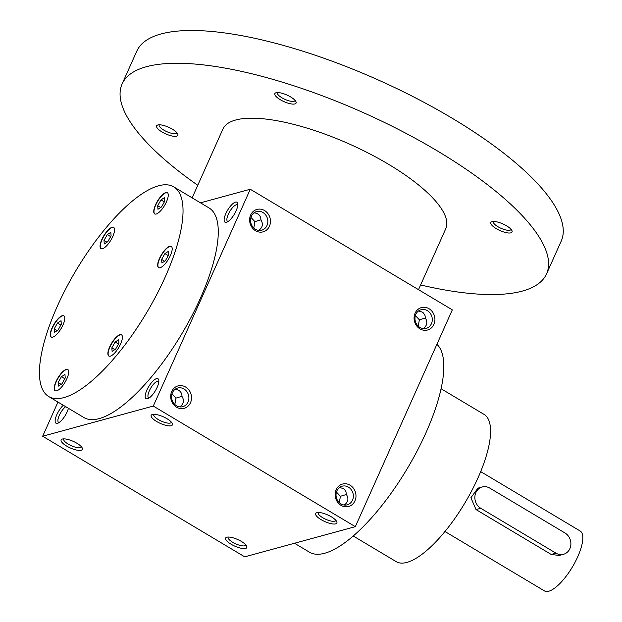 <?xml version="1.0" encoding="UTF-8"?>
<svg xmlns="http://www.w3.org/2000/svg" width="622" height="622" viewBox="0 0 622 622"><rect width="100%" height="100%" fill="white"/><g stroke="black" fill="none" stroke-linecap="round" stroke-linejoin="round"><path stroke-width="0.93" d="M58.025 330.095L54.479 332.381L54.223 328.844L57.504 323.005L61.049 320.719L61.306 324.264L58.025 330.095M57.208 330.624L54.223 328.844M294.509 543.255L309.453 552.173A122.06 41.145 -59.2 0 0 324.645 553.253A122.06 41.145 -59.2 0 0 415.333 454.355A122.06 41.145 -59.2 0 0 436.901 344.308M353.218 535.993L396.206 561.65A85.735 28.9 -59.2 0 0 406.874 562.405A85.735 28.9 -59.2 0 0 471.974 490.299A85.735 28.9 -59.2 0 0 484.079 414.415L441.099 388.766M163.345 207.367A12.354 4.167 -59.2 0 0 167.341 192.696A12.354 4.167 -59.2 0 0 157.436 201.163A12.354 4.167 -59.2 0 0 154.676 213.906A12.354 4.167 -59.2 0 0 163.345 207.367M114.44 231.353A12.354 4.167 -59.2 0 0 113.639 227.395A12.354 4.167 -59.2 0 0 103.734 235.862A12.354 4.167 -59.2 0 0 100.982 248.606A12.354 4.167 -59.2 0 0 108.461 243.684A12.354 4.167 -59.2 0 0 114.44 231.353M62.324 315.696A12.354 4.167 -59.2 0 0 52.948 326.083A12.354 4.167 -59.2 0 0 51.198 337.015A12.354 4.167 -59.2 0 0 61.104 328.548A12.354 4.167 -59.2 0 0 63.864 315.805A12.354 4.167 -59.2 0 0 62.324 315.696M59.113 376.053A12.354 4.167 -59.2 0 0 55.125 390.725A12.354 4.167 -59.2 0 0 65.03 382.258A12.354 4.167 -59.2 0 0 67.782 369.515A12.354 4.167 -59.2 0 0 59.113 376.053M108.018 352.068A12.354 4.167 -59.2 0 0 108.819 356.025A12.354 4.167 -59.2 0 0 118.724 347.558A12.354 4.167 -59.2 0 0 121.484 334.815A12.354 4.167 -59.2 0 0 114.005 339.729A12.354 4.167 -59.2 0 0 108.018 352.068M160.134 267.724A12.354 4.167 -59.2 0 0 169.518 257.337A12.354 4.167 -59.2 0 0 171.26 246.405A12.354 4.167 -59.2 0 0 161.355 254.872A12.354 4.167 -59.2 0 0 158.602 267.615A12.354 4.167 -59.2 0 0 160.134 267.724M63.864 397.598A122.06 41.145 -59.2 0 0 156.55 294.929A122.06 41.145 -59.2 0 0 173.787 186.903A122.06 41.145 -59.2 0 0 75.9 270.624A122.06 41.145 -59.2 0 0 48.672 396.517A122.06 41.145 -59.2 0 0 63.864 397.598M173.787 186.903L209.031 207.935A122.06 41.145 120.8 0 1 191.786 315.968A122.06 41.145 120.8 0 1 99.108 418.629A122.06 41.145 120.8 0 1 83.916 417.549L48.672 396.517M200.478 202.834L250.269 189.243L452.318 309.849L355.333 526.663L244.718 556.838L42.669 436.24L153.284 406.065L355.333 526.663M335.647 523.864A11.624 3.615 -155.9 0 0 336.759 521.656A11.624 3.615 -155.9 0 0 327.724 514.954A11.624 3.615 -155.9 0 0 316.707 512.683A11.624 3.615 -155.9 0 0 321.24 519.735A11.624 3.615 -155.9 0 0 335.647 523.864M152.39 414.485A11.624 3.615 24.1 0 1 163.423 416.857A11.624 3.615 24.1 0 1 172.302 423.496A11.624 3.615 24.1 0 1 160.313 423.395A11.624 3.615 24.1 0 1 152.25 414.524A11.624 3.615 24.1 0 1 152.39 414.485M245.604 548.425A11.624 3.615 -155.9 0 0 246.724 546.217A11.624 3.615 -155.9 0 0 237.69 539.515A11.624 3.615 -155.9 0 0 226.665 537.252A11.624 3.615 -155.9 0 0 231.205 544.297A11.624 3.615 -155.9 0 0 245.604 548.425M62.355 439.046A11.624 3.615 24.1 0 1 73.388 441.418A11.624 3.615 24.1 0 1 82.267 448.058A11.624 3.615 24.1 0 1 70.278 447.957A11.624 3.615 24.1 0 1 62.208 439.085A11.624 3.615 24.1 0 1 62.355 439.046M350.069 485.191A11.624 10.333 74.7 0 0 335.165 495.462A11.624 10.333 74.7 0 0 351.438 505.181A11.624 10.333 74.7 0 0 350.069 485.191M176.594 407.2A11.624 10.333 -105.3 0 1 175.217 387.218A11.624 10.333 -105.3 0 1 191.498 396.929A11.624 10.333 -105.3 0 1 176.594 407.2M429.009 308.714A11.624 10.333 74.7 0 0 414.104 318.985A11.624 10.333 74.7 0 0 430.385 328.696A11.624 10.333 74.7 0 0 429.009 308.714M255.533 230.715A11.624 10.333 -105.3 0 1 254.165 210.734A11.624 10.333 -105.3 0 1 270.438 220.452A11.624 10.333 -105.3 0 1 255.533 230.715M250.269 189.243L153.284 406.065M68.412 408.304A11.624 3.919 120.8 0 1 57.621 423.302A11.624 3.919 120.8 0 1 55.793 417.378A11.624 3.919 120.8 0 1 63.296 405.249M235.474 202.142A11.624 3.919 120.8 0 1 237.728 203.619A11.624 3.919 120.8 0 1 234.323 214.232A11.624 3.919 120.8 0 1 226.602 222.264A11.624 3.919 120.8 0 1 225.747 213.774A11.624 3.919 120.8 0 1 235.474 202.142M156.526 378.619A11.624 3.919 120.8 0 1 158.781 380.104A11.624 3.919 120.8 0 1 155.383 390.709A11.624 3.919 120.8 0 1 147.655 398.741A11.624 3.919 120.8 0 1 146.808 390.251A11.624 3.919 120.8 0 1 156.526 378.619M57.963 402.061L42.669 436.24M254.033 212.833C258.472 213.276 260.773 215.663 260.952 219.986C263.409 224.013 262.678 227.489 258.752 230.404M260.952 219.823L254.903 221.634L253.792 228.01M250.93 217.405L254.903 221.634M318.262 512.474A9.657 3.009 -155.9 0 0 318.192 512.606A9.657 3.009 -155.9 0 0 324.21 518.538A9.657 3.009 -155.9 0 0 334.815 521.205A9.657 3.009 -155.9 0 0 335.826 520.49A9.657 3.009 -155.9 0 0 335.88 520.35M175.085 389.31C179.525 389.761 181.834 392.14 182.005 396.471C184.47 400.498 183.739 403.966 179.812 406.881M182.005 396.307L175.964 398.119L174.844 404.487M171.983 393.882L175.964 398.119M171.423 422.19A9.657 3.009 24.1 0 1 171.369 422.33A9.657 3.009 24.1 0 1 161.323 421.125A9.657 3.009 24.1 0 1 153.735 414.439A9.657 3.009 24.1 0 1 153.805 414.306M228.227 537.035A9.657 3.009 -155.9 0 0 228.157 537.167A9.657 3.009 -155.9 0 0 234.175 543.099A9.657 3.009 -155.9 0 0 244.78 545.774A9.657 3.009 -155.9 0 0 245.791 545.051A9.657 3.009 -155.9 0 0 245.838 544.911M81.381 446.752A9.657 3.009 24.1 0 1 81.334 446.891A9.657 3.009 24.1 0 1 71.289 445.694A9.657 3.009 24.1 0 1 63.701 439.008A9.657 3.009 24.1 0 1 63.771 438.875M348.437 487.135A9.657 8.584 74.7 0 0 342.147 486.194A9.657 8.584 74.7 0 0 336.409 497.771A9.657 8.584 74.7 0 0 347.231 504.831A9.657 8.584 74.7 0 0 353.327 496.807A9.657 8.584 74.7 0 0 348.437 487.135M344.269 505.048C348.196 502.125 348.926 498.657 346.462 494.63L345.886 491.504L344.487 489.452L343.29 488.542L339.542 487.477M176.485 405.731A9.657 8.584 -105.3 0 1 171.594 396.066A9.657 8.584 -105.3 0 1 177.69 388.035A9.657 8.584 -105.3 0 1 188.513 395.094A9.657 8.584 -105.3 0 1 182.775 406.671A9.657 8.584 -105.3 0 1 176.485 405.731M427.376 310.658A9.657 8.584 74.7 0 0 421.086 309.717A9.657 8.584 74.7 0 0 415.348 321.294A9.657 8.584 74.7 0 0 426.171 328.354A9.657 8.584 74.7 0 0 432.267 320.322A9.657 8.584 74.7 0 0 427.376 310.658M423.209 328.564C427.135 325.648 427.866 322.18 425.409 318.153L425.013 315.502L423.426 312.975L422.237 312.057L418.489 310.992M255.424 229.254A9.657 8.584 -105.3 0 1 250.542 219.582A9.657 8.584 -105.3 0 1 256.629 211.55A9.657 8.584 -105.3 0 1 267.452 218.61A9.657 8.584 -105.3 0 1 261.714 230.187A9.657 8.584 -105.3 0 1 255.424 229.254M339.301 502.654L340.421 496.278L346.462 494.467M340.421 496.278L336.44 492.049M227.94 221.595A9.657 3.258 120.8 0 1 227.598 221.463A9.657 3.258 120.8 0 1 228.966 212.918A9.657 3.258 120.8 0 1 236.298 204.793A9.657 3.258 120.8 0 1 237.503 204.879A9.657 3.258 120.8 0 1 237.775 205.112M148.992 398.08A9.657 3.258 120.8 0 1 148.658 397.948A9.657 3.258 120.8 0 1 150.019 389.395A9.657 3.258 120.8 0 1 157.358 381.27A9.657 3.258 120.8 0 1 158.556 381.356A9.657 3.258 120.8 0 1 158.835 381.589M58.958 422.641A9.657 3.258 120.8 0 1 58.623 422.509A9.657 3.258 120.8 0 1 59.3 415.372A9.657 3.258 120.8 0 1 65.707 406.687M418.248 326.169L419.36 319.801L425.409 317.982M419.36 319.801L415.379 315.564M168.453 251.311L168.71 254.857L165.421 260.696L161.883 262.982L161.619 259.436L164.908 253.605L168.453 251.311M168.282 255.619L164.908 253.605M164.605 261.217L161.619 259.436M118.926 343.274L115.645 349.105L112.1 351.391L111.843 347.853L115.124 342.014L118.67 339.729L118.926 343.274M118.499 344.028L115.124 342.014M114.829 349.634L111.843 347.853M61.943 383.805L58.406 386.099L58.141 382.553L61.43 376.714L64.968 374.428L65.232 377.974L61.943 383.805M64.805 378.728L61.43 376.714M61.127 384.334L58.141 382.553M121.593 334.893A12.354 4.167 -59.2 0 0 114.121 340.024A12.354 4.167 -59.2 0 0 108.259 352.207A12.354 4.167 -59.2 0 0 108.943 356.087M67.899 369.592A12.354 4.167 -59.2 0 0 59.347 376.193A12.354 4.167 -59.2 0 0 55.241 390.795M171.377 246.475A12.354 4.167 -59.2 0 0 161.588 255.012A12.354 4.167 -59.2 0 0 158.719 267.678M164.527 197.602L164.783 201.147L161.502 206.978L157.957 209.272L157.7 205.727L160.981 199.895L164.527 197.602M160.686 207.507L157.7 205.727M164.356 201.909L160.981 199.895M107.287 234.595L110.825 232.301L111.089 235.847L107.8 241.686L104.255 243.972L103.998 240.426L107.287 234.595L110.662 236.609M106.984 242.207L103.998 240.426M60.878 325.018L57.504 323.005M113.756 227.465A12.354 4.167 -59.2 0 0 103.967 236.002A12.354 4.167 -59.2 0 0 101.098 248.668M167.45 192.766A12.354 4.167 -59.2 0 0 157.669 201.303A12.354 4.167 -59.2 0 0 154.8 213.968M63.973 315.883A12.354 4.167 -59.2 0 0 62.558 315.836A12.354 4.167 -59.2 0 0 53.274 326.045A12.354 4.167 -59.2 0 0 51.323 337.077M192.144 197.858L222.909 129.073A122.06 37.981 24.1 0 1 235.66 120.015A122.06 37.981 24.1 0 1 369.678 153.797A122.06 37.981 24.1 0 1 445.749 228.756L418.505 289.665M197.773 185.278A232.496 72.346 24.1 0 1 122.106 83.986A232.496 72.346 24.1 0 1 146.38 66.733A232.496 72.346 24.1 0 1 401.656 131.079A232.496 72.346 24.1 0 1 546.559 273.851A232.496 72.346 24.1 0 1 420.612 284.962M276.067 92.725A11.624 3.615 24.1 0 1 287.1 95.104A11.624 3.615 24.1 0 1 295.979 101.736A11.624 3.615 24.1 0 1 283.99 101.635A11.624 3.615 24.1 0 1 275.927 92.771A11.624 3.615 24.1 0 1 276.067 92.725M157.832 124.983A11.624 3.615 24.1 0 1 168.865 127.355A11.624 3.615 24.1 0 1 177.744 133.994A11.624 3.615 24.1 0 1 165.755 133.893A11.624 3.615 24.1 0 1 157.693 125.022A11.624 3.615 24.1 0 1 157.832 124.983M492.033 221.634A11.624 3.615 24.1 0 1 503.058 224.006A11.624 3.615 24.1 0 1 511.945 230.645A11.624 3.615 24.1 0 1 499.956 230.544A11.624 3.615 24.1 0 1 491.885 221.673A11.624 3.615 24.1 0 1 492.033 221.634M122.106 83.986L136.762 51.206A232.496 72.346 24.1 0 1 161.044 33.953A232.496 72.346 24.1 0 1 416.312 98.299A232.496 72.346 24.1 0 1 561.223 241.072L546.559 273.851M511.059 229.339A9.657 3.009 24.1 0 1 511.012 229.479A9.657 3.009 24.1 0 1 500.967 228.282A9.657 3.009 24.1 0 1 493.378 221.595A9.657 3.009 24.1 0 1 493.448 221.463M176.866 132.688A9.657 3.009 24.1 0 1 176.811 132.828A9.657 3.009 24.1 0 1 166.766 131.631A9.657 3.009 24.1 0 1 159.178 124.944A9.657 3.009 24.1 0 1 159.248 124.812M295.1 100.43A9.657 3.009 24.1 0 1 295.046 100.57A9.657 3.009 24.1 0 1 285 99.372A9.657 3.009 24.1 0 1 277.412 92.686A9.657 3.009 24.1 0 1 277.482 92.554M564.97 532.984L489.794 488.114A11.624 10.333 74.7 0 0 482.221 486.979A11.624 10.333 74.7 0 0 474.881 496.644A11.624 10.333 74.7 0 0 480.767 508.283L555.951 553.152A11.624 10.333 74.7 0 0 563.516 554.288A11.624 10.333 74.7 0 0 570.856 544.623A11.624 10.333 74.7 0 0 564.97 532.984M563.516 554.288L559.194 555.469L551.209 554.451L555.951 553.152M482.221 486.979L477.89 488.161L470.908 497.756L476.024 509.573L551.209 554.451M480.689 471.624L580.186 531.009A34.871 11.756 120.8 0 1 572.403 566.976A34.871 11.756 120.8 0 1 544.437 590.9L444.94 531.507M476.024 509.573L480.767 508.283"/></g></svg>
